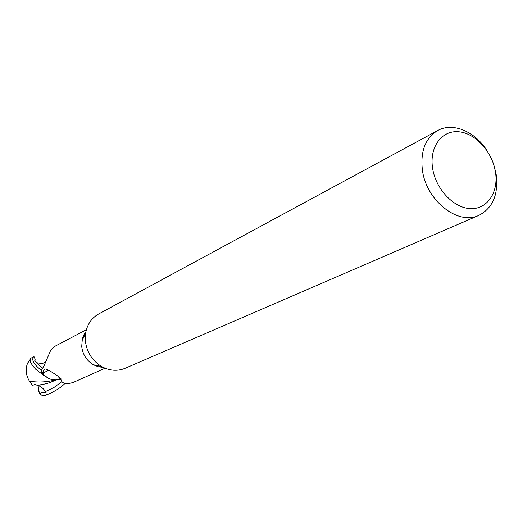 <?xml version="1.0" encoding="UTF-8"?>
<svg xmlns="http://www.w3.org/2000/svg" width="523" height="523" viewBox="0 0 523 523"><rect width="100%" height="100%" fill="white"/><g stroke="black" fill="none" stroke-linecap="round" stroke-linejoin="round"><path stroke-width="0.78" d="M493.366 163.549L496.137 174.218C498.628 194.294 492.882 208.01 478.885 215.365L125.102 368.29C117.4 371.415 109.595 370.846 101.684 366.577C92.264 360.792 86.825 352.28 85.38 341.048L85.576 333.399C87.119 324.541 91.499 318.056 98.71 313.937L437.699 130.534C452.892 121.924 475.427 131.593 487.371 151.206M103.201 367.381L98.161 366.721L93.329 364.727C86.609 360.609 82.739 354.555 81.719 346.559L82.32 338.891L83.915 334.746L85.883 331.713M478.885 215.365C458.07 225.701 426.173 200.603 422.388 170.053C420.27 151.265 425.376 138.092 437.699 130.534M495.412 171.747C498.844 191.974 487.469 209.409 470.569 208.638C453.729 208.18 435.633 189.045 432.573 168.118C429.259 147.185 441.647 130.279 458.41 131.744C475.132 132.914 492.215 151.526 495.412 171.747M60.465 378.77L58.857 377.364L60.988 379.646C61.936 383.562 65.983 384.51 73.109 382.483L105.051 368.218M49.097 378.665L42.356 374.063L40.99 369.983L41.794 369.82L40.925 369.996L38.499 367.944C33.4 363.361 31.72 359.674 33.459 356.869L34.407 356.961L35.289 360.164C33.59 360.059 36.067 362.799 42.723 368.375M50.77 350.122L44.252 365.335L41.559 370.14L43.272 374.801L43.108 370.872L44.239 369.303L45.651 368.97C48.332 369.905 52.313 372.219 57.602 375.919L61.014 378.757L60.988 379.646M86.367 329.738L55.445 345.997L50.77 350.057M42.945 372.951L48.907 370.317M60.57 378.083L60.982 378.959M60.603 378.979C56.804 380.326 52.934 380.201 49.005 378.626L43.272 374.801M33.459 356.869L30.844 358.248L30.354 359.183C29.412 360.935 31.223 364.315 35.773 369.303L43.455 375.154L49.005 378.626M42.356 374.063L40.99 369.983L41.794 369.826M42.219 373.912L40.925 369.996M64.957 383.411C61.851 386.759 56.85 390.119 49.966 393.479L44.501 395.519L41.624 395.133L39.925 393.734L38.794 391.779L42.932 392.427L46.142 392.309L45.553 391.511C42.925 387.909 40.14 385.876 37.192 385.399L40.454 384.987M55.216 379.914C47.018 382.123 38.447 382.568 29.497 381.234C25.902 375.279 25.235 369.343 27.497 363.426L28.399 361.726M37.179 385.399L35.231 384.215L32.537 385.444L29.497 381.234M37.179 385.405L47.083 383.555L56.726 379.848M38.794 391.779L38.114 385.51M49.966 393.479L45.226 395.336M45.553 391.511L54.032 387.438L61.956 381.568M39.656 393.348L42.932 392.427M93.329 364.727L101.684 366.577M81.863 341.114L85.576 333.399M52.091 379.58L55.177 379.914M30.36 359.183L27.497 363.426M45.926 361.341C42.821 364.211 41.781 363.433 36.872 362.779M44.906 395.427L47.894 394.401"/></g></svg>
